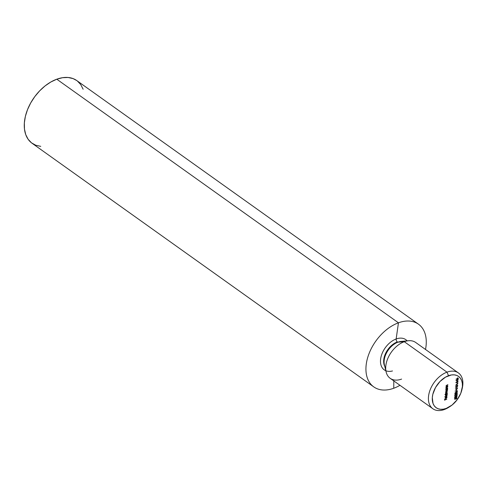 <?xml version="1.0" encoding="UTF-8"?>
<svg xmlns="http://www.w3.org/2000/svg" width="487" height="487" viewBox="0 0 487 487"><rect width="100%" height="100%" fill="white"/><g stroke="black" fill="none" stroke-linecap="round" stroke-linejoin="round"><path stroke-width="0.73" d="M385.491 367.508A16.211 10.483 -54.5 0 1 385.534 353.538A16.211 10.483 -54.5 0 1 397.343 341.923A2.149 1.193 -110.1 0 0 398.025 342.154A16.503 10.671 125.5 0 0 384.261 364.093M402.323 341.387A16.503 10.671 125.5 0 0 398.025 342.154A2.149 1.193 69.9 0 1 397.343 341.923A2.149 1.193 69.9 0 1 396.15 338.989L398.451 322.808L56.778 79.204A38.503 24.892 125.5 0 0 27.345 110.074A38.503 24.892 125.5 0 0 32.081 143.275L373.754 386.879A38.503 24.892 -54.5 0 1 369.012 353.672A38.503 24.892 -54.5 0 1 398.451 322.808A38.503 24.892 -54.5 0 1 425.51 349.471A38.503 24.892 -54.5 0 0 418.455 324.178L76.788 80.574A38.503 24.892 125.5 0 0 56.778 79.204L398.451 322.808L396.15 338.989A18.555 11.992 -54.5 0 1 407.132 340.857A18.555 11.992 125.5 0 0 396.15 338.989A2.149 1.193 -110.1 0 0 397.343 341.923A16.211 10.483 125.5 0 0 384.231 365.147M449.367 406.907A22 14.226 -54.5 0 1 444.308 409.543L446.183 408.429A19.255 12.449 -54.5 0 1 432.316 397.569A19.255 12.449 -54.5 0 1 448.527 375.708L446.987 372.153A22 14.226 125.5 0 0 428.457 397.136A22 14.226 125.5 0 0 444.308 409.543A22 14.226 -54.5 0 1 432.876 408.763A22 14.226 -54.5 0 1 430.167 389.789A22 14.226 -54.5 0 1 446.987 372.153L404.277 341.697L398.025 342.154A16.503 10.671 125.5 0 0 384.413 364.866L386.13 371.983A22 14.226 -54.5 0 1 404.277 341.697A22 14.226 125.5 0 0 387.457 359.339A22 14.226 125.5 0 0 390.166 378.314L432.876 408.763M418.455 324.178A38.503 24.892 -54.5 0 0 398.451 322.808A38.503 24.892 -54.5 0 0 366.023 366.534A38.503 24.892 -54.5 0 0 393.758 388.249L393.813 380.913L393.758 388.249A38.503 24.892 -54.5 0 0 399.967 385.302A38.503 24.892 -54.5 0 1 393.758 388.249A38.503 24.892 -54.5 0 1 373.754 386.879M401.598 379.093A22 14.226 -54.5 0 1 386.13 371.983M446.183 408.429L452.027 405.074L457.165 399.742L460.805 393.24L462.4 386.562L462.34 383.476L461.7 380.718L460.513 378.399L458.821 376.609L456.69 375.404L454.194 374.844L451.443 374.947L445.575 377.096L439.974 381.522L435.5 387.555L432.833 394.269L432.316 397.569L433.01 403.413L434.197 405.732L435.889 407.528L438.026 408.727L440.516 409.287L443.273 409.183L446.183 408.429L444.308 409.543A22 14.226 125.5 0 0 448.685 407.357L450.012 406.511A19.255 12.449 -54.5 0 1 446.183 408.429M456.422 382.392L458.042 382.033L455.777 382.758L457.719 381.023L455.929 380.657L458.224 379.495L456.556 380.554L458.127 380.901L456.422 382.392L458.127 380.901L456.556 380.554L458.224 379.495L455.929 380.657L457.719 381.023L455.777 382.758L458.042 382.033L456.422 382.392M457.263 382.605L456.964 383.646L457.263 382.605M457.786 385.643L455.595 385.266L457.95 383.293L457.183 384.17L457.098 385.29L457.786 385.643L457.098 385.29L457.183 384.17L457.95 383.293L455.595 385.266L457.786 385.643M457.585 388.425L455.235 390.337L457.104 388.62L455.388 388.212L457.585 388.425L455.388 388.212L457.104 388.62L455.235 390.337L457.585 388.425M456.751 389.795L456.447 390.83L456.751 389.795M456.69 392.266L455.065 391.871L456.076 391.974L456.307 391.134L457.068 390.702L457.439 391.262L456.855 392.187L457.439 391.262L456.8 390.744L456.076 391.974L455.065 391.871L456.69 392.266M455.716 399.066L454.596 399.23L454.669 398.214L454.84 398.969L455.43 398.883L455.917 397.709L456.763 397.587L456.885 398.421L456.252 399.115L456.69 397.976L455.795 398.092L455.716 399.066L456.185 397.782L456.715 398.202L456.252 399.115L456.946 398.129L456.209 397.556L455.43 398.883L454.84 398.969L454.669 398.214L454.596 399.23L455.716 399.066M447.784 386.094L446.104 386.922L446.737 385.168L447.882 384.73L446.342 385.984L446.634 386.434L447.784 386.094L446.737 386.441L446.342 385.984L447.863 384.949L447.036 385.04L446.141 386.021L446.104 386.922L447.784 386.094M447.65 387.975L445.97 388.803L446.597 387.049L447.748 386.611L446.208 387.871L446.5 388.322L447.65 387.975L446.603 388.322L446.208 387.871L447.73 386.836L446.896 386.922L446.007 387.908L445.97 388.803L447.65 387.975M446.244 389.21L447.614 388.492L447.486 389.831L446.476 390.751L445.891 390.404L445.964 389.624L446.244 389.21L445.855 390.069L446.64 390.702L447.571 389.442L447.614 388.492L446.244 389.21M447.09 395.761L444.741 396.838L447.09 395.761M446.159 398.092L446.756 397.483L446.719 396.473L446.999 397.295L446.433 398.147L445.495 398.287L445.337 397.514L446.275 396.479L446.159 398.092L446.275 396.479L445.301 397.733L445.562 398.323L446.104 398.329L447.023 397.106L446.622 396.442L446.816 397.209L446.159 398.092M446.853 399.121L444.558 400.174L444.649 398.969L444.808 399.864L445.508 399.608L445.812 398.543L445.745 399.523L446.853 399.121L445.745 399.523L445.812 398.543L445.508 399.608L444.808 399.864L444.649 398.969L444.558 400.174L446.853 399.121M445.891 394.336L444.911 394.482L447.243 393.624L447.115 394.963L446.104 395.876L445.52 395.535L445.605 394.75L445.891 394.336L445.483 395.201L446.275 395.834L447.206 394.573L447.243 393.624L444.911 394.482L445.891 394.336M447.279 393.106L445.605 393.934L446.08 392.382L445.733 391.773L447.462 390.635L445.922 391.901L446.323 392.218L447.37 391.871L446.08 392.607L445.891 393.319L447.279 393.106L445.836 393.064L447.37 391.871L445.928 391.828L447.462 390.635L445.727 391.865L446.08 392.382L445.635 393.1L445.605 393.934L447.279 393.106M454.681 397.27L455.82 397.66L457.074 396.394L455.935 395.974L457.056 396.187L456.496 397.313L455.047 397.8L454.7 397.142L455.339 396.272L455.935 395.974L454.681 397.27L454.852 397.721M455.54 394.72L455.041 395.426L455.509 396.028L454.84 395.791L455.035 394.902L455.771 394.458L456.879 395.103L457.196 393.867L457.074 395.547L455.54 394.72L457.074 395.547L457.196 393.867L456.879 395.103L455.534 394.507L454.809 395.499L455.509 396.028L454.846 395.286L455.54 394.72M455.552 393.161L455.156 393.788L455.455 394.397L454.943 394.123L455.12 393.319L457.153 392.485L456.909 393.843L456.587 394.08L456.879 392.625L456.112 393.575L455.552 393.161L456.112 393.575L456.648 392.638L457.08 393.088L456.587 394.08L457.311 393.009L456.642 392.419L454.925 393.873L455.455 394.397L454.968 393.654L455.552 393.161L455.875 393.66M457.22 386.386L457.135 387.561L455.424 386.867L457.762 385.972L455.43 386.824L457.135 387.561L455.509 386.794L457.135 387.561L457.22 386.386M457.603 379.525L455.978 379.13L456.989 379.233L457.22 378.393L457.981 377.961L458.352 378.521L457.768 379.446L458.352 378.521L457.713 378.003L456.989 379.233L455.978 379.13L457.603 379.525M458.419 372.932L415.709 342.483A22 14.226 125.5 0 0 404.277 341.697L446.987 372.153A22 14.226 -54.5 0 1 458.419 372.932A22 14.226 -54.5 0 1 462.041 389.131A22 14.226 125.5 0 0 462.242 388.34A22 14.226 125.5 0 0 446.987 372.153L448.527 375.708A19.255 12.449 -54.5 0 1 461.877 389.868A19.255 12.449 -54.5 0 1 450.012 406.511M404.277 341.697A22 14.226 -54.5 0 1 408.41 340.736L401.124 341.43A16.503 10.671 125.5 0 0 398.025 342.154L404.277 341.697M392.492 370.96A18.555 11.992 -54.5 0 1 380.597 359.284A18.555 11.992 -54.5 0 1 396.15 338.989A18.555 11.992 125.5 0 0 381.522 355.108A18.555 11.992 125.5 0 0 385.832 370.729M40.756 146.368L35.77 145.248L31.503 142.843L28.118 139.258L25.744 134.619L24.472 129.104L24.35 122.931L25.385 116.338L27.54 109.575L30.724 102.897L34.821 96.572L39.672 90.838L45.09 85.907L50.867 81.98L56.778 79.204L62.604 77.689L68.113 77.488L73.099 78.608L76.83 80.611M77.366 81.006L80.751 84.598L83.125 89.237M446.512 396.674L446.816 397.209M446.281 396.199L446.682 396.741L446.323 396.503M445.301 397.733L445.562 398.323M446.603 396.412L446.682 396.741M445.958 398.147L445.909 396.674L445.337 397.52L446.055 396.771L445.958 398.147L445.288 397.812L445.629 398.056M446.743 393.813L446.865 394.227M446.597 393.709L446.865 394.33M445.715 395.797L446.275 395.834M445.897 395.602L445.568 395.633M445.605 395.639L445.934 395.59M445.69 395.121L446.202 394.007L446.999 394.64L446.293 395.614L445.514 395L446.293 395.614L445.696 395.036L446.402 394.153L446.999 394.64L446.402 394.153M446.658 394.397L446.062 393.91L446.658 394.397M445.349 394.878L445.952 395.371L445.349 394.878M446.293 395.614L446.999 394.64M445.727 391.865L446.08 392.382M445.715 391.925L446.055 392.169L445.928 391.828M445.587 391.585L446.384 391.865M445.629 393.161L445.97 393.405L445.836 393.064M445.495 392.82L446.238 393.119M447.109 388.681L447.236 389.095M446.969 388.577L447.23 389.198M446.086 390.665L446.64 390.702M446.262 390.471L445.934 390.507M445.97 390.507L446.299 390.458M446.055 389.99L446.567 388.876L447.37 389.509L446.658 390.483L445.885 389.868L446.658 390.483L446.055 389.99L446.768 389.022L447.37 389.509L446.768 389.022M447.029 389.265L446.427 388.778L447.029 389.265M445.715 389.746L446.317 390.239L445.715 389.746M446.658 390.483L447.37 389.509M446.007 387.908L446.287 388.474M446.603 388.322L446.208 387.871M445.867 387.628L446.262 388.078L445.867 387.628M446.141 386.021L446.421 386.587M446.737 386.441L446.342 385.984M446.001 385.741L446.396 386.197L446.001 385.741M456.946 398.129L456.209 397.556M456.556 397.508L456.605 397.842M456.185 397.782L456.715 398.202M456.374 397.958L455.838 397.538L456.374 397.958M456.605 397.885L456.422 397.343M456.684 395.846L457.074 396.394L456.727 396.162M455.089 397.532L454.724 397.556M457.074 396.394L456.891 395.925M456.696 396.339L456.648 395.779M454.706 397.556L455.345 397.459M454.681 397.246L455.047 397.502L455.729 396.059L456.836 396.473L456.216 395.888L456.836 396.473L455.832 397.435L454.913 397.173L456.496 396.15M454.913 397.173L455.832 397.435L456.836 396.473M454.572 396.929L455.491 397.191M455.522 395.809L455.041 395.426M454.7 395.182L455.181 395.566L454.7 395.182M454.809 395.499L455.509 396.028M456.751 395.018L457.074 395.547L455.948 394.75L456.751 395.018M455.862 394.689L455.199 394.476M455.467 394.178L455.156 393.788M454.815 393.545L455.126 393.934L454.815 393.545M456.015 393.058L455.564 392.936M457.311 393.009L456.642 392.419M456.916 392.382L456.976 392.692M456.648 392.638L457.08 393.088M456.739 392.845L456.301 392.394M455.534 393.417L455.205 392.918L455.534 393.417M456.812 392.242L456.97 392.766M455.844 392.93L455.765 393.332M457.439 391.262L456.8 390.744M457.049 390.702L456.617 390.836L457.208 391.335L456.715 392.041L456.301 391.688L456.794 390.964L457.208 391.335L457.11 391.012M456.392 392.005L455.71 391.986L456.508 391.95M457.098 391.018L456.94 390.544M456.867 391.091L456.453 390.72M456.715 392.041L456.301 391.688L456.715 392.041L457.208 391.335M455.96 391.445L456.374 391.798L455.96 391.445M456.794 390.964L456.301 391.688M456.763 388.376L455.382 388.242L456.763 388.376M456.989 386.471L456.934 387.208L455.802 386.69L456.788 386.325L456.002 386.83L456.934 387.208L456.989 386.471M457.445 385.345L455.759 385.132L457.445 385.345M456.039 385.126L456.94 384.371L456.873 385.254L455.893 385.022L456.873 385.254L456.94 384.371L456.039 385.126M457.378 380.779L456.142 380.548L457.378 380.779M458.352 378.521L457.713 378.003M457.305 379.263L456.623 379.245L457.421 379.209M458.024 378.271L457.53 378.095L458.121 378.594L457.628 379.3L457.013 378.801L457.707 378.222L458.121 378.594L457.853 377.802M457.78 378.35L457.366 377.979M457.628 379.3L457.214 378.947L457.628 379.3L458.121 378.594M456.873 378.703L457.287 379.056L456.873 378.703M457.707 378.222L457.214 378.947M462.242 388.34L461.877 389.868M445.495 398.287L445.155 398.043M445.66 398.08L445.319 397.836M446.835 394.172L446.488 393.928M445.861 395.578L445.514 395.334M447.2 389.04L446.859 388.796M446.226 390.446L445.885 390.203M446.366 388.261L446.025 388.017M446.5 386.38L446.159 386.136M456.562 397.806L456.222 397.562M456.715 396.144L456.368 395.901M455.168 395.785L454.828 395.541M457.123 392.461L456.782 392.212M456.94 392.662L456.599 392.419M455.747 393.173L455.406 392.93M457.074 390.982L456.733 390.738M456.416 392.023L456.076 391.779M457.987 378.241L457.646 377.997M457.33 379.282L456.989 379.038"/></g></svg>
